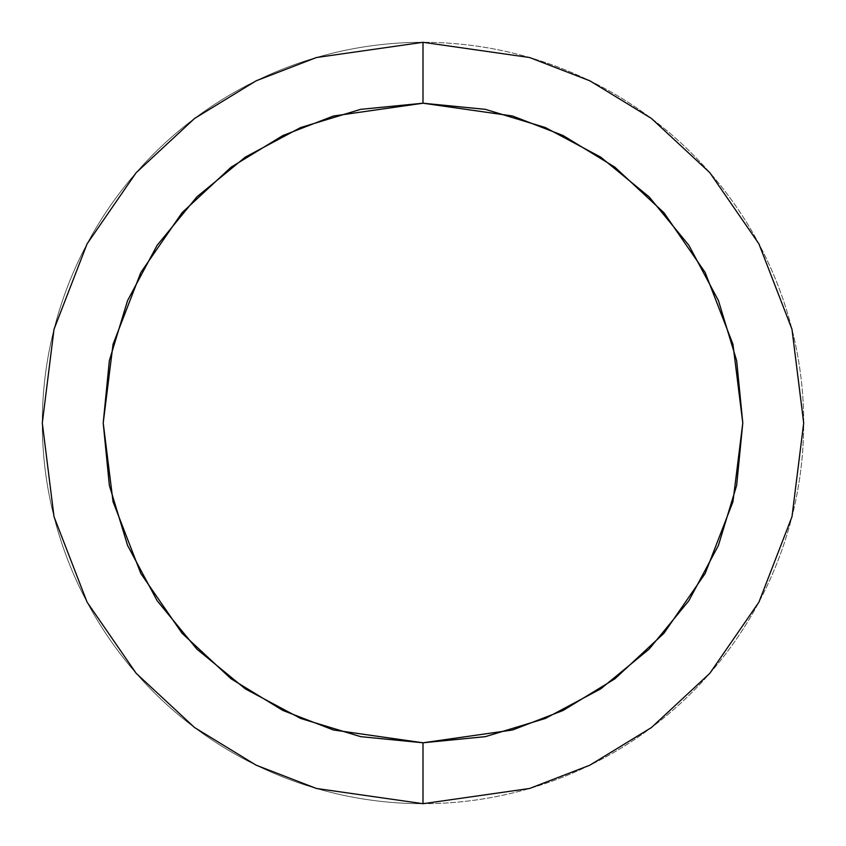 <?xml version="1.0" encoding="UTF-8"?>
<svg xmlns="http://www.w3.org/2000/svg" width="846" height="846" viewBox="0 0 846 846"><rect width="100%" height="100%" fill="white"/><g stroke="black" fill="none" stroke-linecap="round" stroke-linejoin="round"><path stroke-width="0.63" stroke-dasharray="4.23 3.17" d="M423 742.788L512.539 729.992L563.129 710.45L614.873 678.83L663.941 633.273L705.162 573.493L732.953 501.72L742.788 423L732.953 344.28L705.162 272.507L663.941 212.727L614.873 167.17L563.129 135.55L512.539 116.008L423 103.212L423 42.3L529.596 57.528L589.821 80.793L651.42 118.44L709.826 172.679L758.915 243.849L791.983 329.284L803.7 423L791.983 516.716L758.915 602.151L709.826 673.321L651.42 727.56L589.821 765.207L529.596 788.472L423 803.7L423 742.788L485.393 736.644L545.374 718.444L600.66 688.898L649.125 649.125L688.887 600.681L718.444 545.374L736.644 485.393L742.788 423L736.644 360.608L718.444 300.626L688.898 245.34L649.125 196.875L600.66 157.102L545.374 127.556L485.393 109.356L423 103.212L360.608 109.356L300.626 127.556L245.34 157.102L196.875 196.875L157.113 245.319L127.556 300.626L109.356 360.608L103.212 423L109.356 485.393L127.556 545.374L157.102 600.66L196.875 649.125L245.34 688.898L300.626 718.444L360.608 736.644L423 742.788L423 803.7A380.7 380.7 0 0 0 803.7 423A380.7 380.7 0 0 0 423 42.3A380.7 380.7 0 0 1 803.7 423A380.7 380.7 0 0 1 423 803.7A380.7 380.7 0 0 1 42.3 423A380.7 380.7 0 0 1 423 42.3A380.7 380.7 0 0 0 42.3 423A380.7 380.7 0 0 0 423 803.7L316.404 788.472L256.179 765.207L194.58 727.56L136.174 673.321L87.085 602.151L54.017 516.716L42.3 423L54.017 329.284L87.085 243.849L136.174 172.679L194.58 118.44L256.179 80.793L316.404 57.528L423 42.3L423 103.212L333.461 116.008L282.871 135.55L231.127 167.17L182.059 212.727L140.838 272.507L113.047 344.28L103.212 423L113.047 501.72L140.838 573.493L182.059 633.273L231.127 678.83L282.871 710.45L333.461 729.992L423 742.788"/><path stroke-width="1.27" d="M423 803.7L529.596 788.472L589.821 765.207L651.42 727.56L709.826 673.321L758.915 602.151L791.983 516.716L803.7 423L791.983 329.284L758.915 243.849L709.826 172.679L651.42 118.44L589.821 80.793L529.596 57.528L423 42.3L423 103.212L512.539 116.008L563.129 135.55L614.873 167.17L663.941 212.727L705.162 272.507L732.953 344.28L742.788 423L732.953 501.72L705.162 573.493L663.941 633.273L614.873 678.83L563.129 710.45L512.539 729.992L423 742.788L423 803.7L423 742.788L485.393 736.644L545.374 718.444L600.66 688.898L649.125 649.125L688.898 600.66L718.444 545.374L736.644 485.393L742.788 423L736.644 360.608L718.444 300.626L688.898 245.34L649.125 196.875L600.66 157.102L545.374 127.556L485.393 109.356L423 103.212L360.608 109.356L300.626 127.556L245.34 157.102L196.875 196.875L157.102 245.34L127.556 300.626L109.356 360.608L103.212 423L109.356 485.393L127.556 545.374L157.102 600.66L196.875 649.125L245.34 688.898L300.626 718.444L360.608 736.644L423 742.788L333.461 729.992L282.871 710.45L231.127 678.83L182.059 633.273L140.838 573.493L113.047 501.72L103.212 423L113.047 344.28L140.838 272.507L182.059 212.727L231.127 167.17L282.871 135.55L333.461 116.008L423 103.212L423 42.3L316.404 57.528L256.179 80.793L194.58 118.44L136.174 172.679L87.085 243.849L54.017 329.284L42.3 423L54.017 516.716L87.085 602.151L136.174 673.321L194.58 727.56L256.179 765.207L316.404 788.472L423 803.7"/></g></svg>

